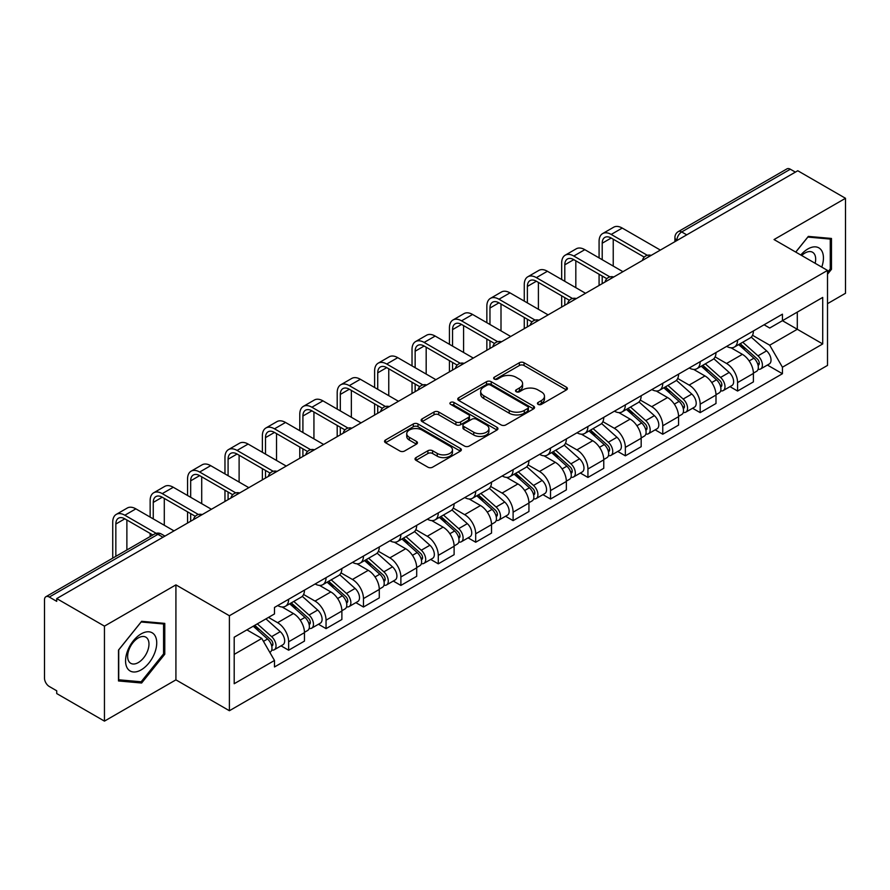 <?xml version="1.0" encoding="UTF-8"?>
<svg xmlns="http://www.w3.org/2000/svg" width="890" height="890" viewBox="0 0 890 890"><rect width="100%" height="100%" fill="white"/><g stroke="black" fill="none" stroke-linecap="round" stroke-linejoin="round"><path stroke-width="1.33" d="M538.116 404.36A2.325 1.346 0 0 0 541.409 404.36L566.429 389.92A3.326 1.925 0 0 0 567.397 388.563A3.326 1.925 0 0 0 566.429 387.206L524.054 362.742A3.326 1.925 0 0 0 519.348 362.742L494.328 377.182A2.325 1.346 0 0 0 493.65 378.128A2.325 1.346 0 0 0 494.328 379.084A2.325 1.346 0 0 0 497.632 379.084L500.87 377.215A10.658 6.152 0 0 1 515.933 377.215L519.46 379.251A10.658 6.152 0 0 1 522.586 383.601A10.658 6.152 0 0 1 519.46 387.951L516.222 389.82A2.325 1.346 0 0 0 515.544 390.777A2.325 1.346 0 0 0 516.222 391.722A2.325 1.346 0 0 0 519.526 391.722L522.753 389.853A10.658 6.152 0 0 1 537.827 389.853L541.354 391.889A10.658 6.152 0 0 1 544.48 396.239A10.658 6.152 0 0 1 541.354 400.589L538.116 402.458A2.325 1.346 0 0 0 537.438 403.415A2.325 1.346 0 0 0 538.116 404.36L538.116 402.458M416.008 457.605A3.326 1.925 0 0 0 415.029 458.962A3.326 1.925 0 0 0 416.008 460.319L427.89 467.183A3.326 1.925 0 0 0 432.596 467.183L460.375 451.152A3.326 1.925 0 0 0 461.354 449.784A3.326 1.925 0 0 0 460.375 448.426L418 423.963A3.326 1.925 0 0 0 413.294 423.963L385.515 440.005A3.326 1.925 0 0 0 384.547 441.362A3.326 1.925 0 0 0 385.515 442.719L399.877 451.007A3.326 1.925 0 0 0 404.583 451.007L416.476 444.143A3.326 1.925 0 0 0 417.455 442.786A3.326 1.925 0 0 0 416.476 441.429L409.356 437.324A8.9 5.14 0 0 1 406.741 433.686A8.9 5.14 0 0 1 412.248 428.936A8.9 5.14 0 0 1 421.949 430.048L449.839 446.157A8.9 5.14 0 0 1 452.454 449.784A8.9 5.14 0 0 1 446.958 454.534A8.9 5.14 0 0 1 437.246 453.422L432.596 450.741A3.326 1.925 0 0 0 427.89 450.741L416.008 457.605L416.008 460.319M229.398 615.747L175.92 584.875L104.453 626.137L56.726 598.581L797.774 170.746L845.5 198.292L774.033 239.555L827.511 270.427L229.398 615.747L229.398 710.732L827.511 365.412L827.511 270.427M501.103 424.919A3.326 1.925 0 0 0 505.809 424.919L533.588 408.877A3.326 1.925 0 0 0 534.556 407.52A3.326 1.925 0 0 0 533.588 406.163L491.213 381.699A3.326 1.925 0 0 0 486.507 381.699L458.728 397.741A3.326 1.925 0 0 0 457.749 399.098A3.326 1.925 0 0 0 458.728 400.455L501.103 424.919M451.541 404.861A2.325 1.346 0 0 1 453.9 405.195L453.9 402.425L496.987 427.3A3.326 1.925 0 0 1 497.955 428.657A3.326 1.925 0 0 1 496.987 430.015L469.208 446.057A3.326 1.925 0 0 1 464.491 446.057L422.127 421.593L422.127 418.867A3.326 1.925 0 0 0 421.148 420.225A3.326 1.925 0 0 0 422.127 421.593M422.127 418.867L434.009 412.003A3.326 1.925 0 0 1 438.726 412.003L455.903 421.927A3.326 1.925 0 0 0 460.608 421.927L468.496 417.377A3.326 1.925 0 0 0 469.475 416.019A3.326 1.925 0 0 0 468.496 414.662L450.607 404.327A2.325 1.346 0 0 1 449.928 403.381A2.325 1.346 0 0 1 451.364 402.135A2.325 1.346 0 0 1 453.9 402.425M104.453 626.137L104.453 721.123L56.726 693.566L56.726 690.796L49.295 686.502A6.786 3.916 -120 0 1 44.5 678.191L44.5 599.827A6.786 3.916 -120 0 1 45.902 596.723L154.548 534A6.786 3.916 60 0 1 157.931 534.334L49.295 597.056A6.786 3.916 -120 0 0 45.902 596.723M827.511 303.668L845.5 293.277L845.5 198.292M104.453 721.123L175.92 679.86L229.398 710.732M56.726 598.581L56.726 601.351L49.295 597.056M686.735 234.849L681.707 231.945A6.786 3.916 60 0 0 678.314 231.6L786.949 168.878A6.786 3.916 60 0 1 790.342 169.222L681.707 231.945A6.786 3.916 120 0 0 676.912 240.244L676.912 240.523M795.382 172.126L790.342 169.222M737.576 340.08A15.597 9.011 60 0 1 734.35 347.078L750.181 337.944A15.597 9.011 -120 0 0 753.407 330.935M715.115 356.879L726.552 363.476A15.597 9.011 60 0 1 737.576 382.589L753.407 373.444A15.597 9.011 -120 0 0 742.382 354.342L731.046 347.801M753.407 373.444L753.407 381.888L737.576 391.033L729.989 386.649M734.35 347.078A15.597 9.011 60 0 1 726.674 346.377M737.576 382.589L737.576 391.033M700.163 361.674A15.597 9.011 60 0 1 696.937 368.683L712.768 359.538A15.597 9.011 -120 0 0 715.994 352.54M692.576 408.254L700.174 412.626L715.994 403.493L715.994 395.049A15.597 9.011 -120 0 0 704.969 375.936L693.633 369.395M696.937 368.683A15.597 9.011 60 0 1 689.26 367.982M677.702 378.473L689.138 385.081A15.597 9.011 60 0 1 700.174 404.182L700.174 412.626M662.761 383.279A15.597 9.011 60 0 1 659.523 390.276L675.354 381.143A15.597 9.011 -120 0 0 678.581 374.134M655.162 429.848L662.761 434.231L678.581 425.097L678.581 416.642A15.597 9.011 -120 0 0 667.556 397.541L656.219 390.999M659.523 390.276A15.597 9.011 60 0 1 651.847 389.575M640.288 400.077L651.725 406.674A15.597 9.011 60 0 1 662.761 425.787L662.761 434.231M625.347 404.872A15.597 9.011 60 0 1 622.11 411.881L637.941 402.736A15.597 9.011 -120 0 0 641.167 395.739M617.76 451.453L625.347 455.825L641.178 446.691L641.178 438.247A15.597 9.011 -120 0 0 630.142 419.134L618.817 412.593M622.11 411.881A15.597 9.011 60 0 1 614.434 411.18M602.886 421.671L614.311 428.279A15.597 9.011 60 0 1 625.347 447.381L625.347 455.825M587.934 426.477A15.597 9.011 60 0 1 584.697 433.474L600.527 424.341A15.597 9.011 -120 0 0 603.765 417.332M580.347 473.046L587.934 477.429L603.765 468.296L603.765 459.841A15.597 9.011 -120 0 0 592.729 440.739L581.404 434.198M584.697 433.474A15.597 9.011 60 0 1 577.02 432.774M565.473 443.276L576.898 449.873A15.597 9.011 60 0 1 587.934 468.986L587.934 477.429M550.521 448.07A15.597 9.011 60 0 1 547.294 455.079L563.114 445.946A15.597 9.011 -120 0 0 566.351 438.937M542.933 494.651L550.521 499.034L566.351 489.889L566.351 481.445A15.597 9.011 -120 0 0 555.316 462.333L543.99 455.791M547.294 455.079A15.597 9.011 60 0 1 539.607 454.378M528.059 464.88L539.485 471.478A15.597 9.011 60 0 1 550.521 490.579L550.521 499.034M513.107 469.675A15.597 9.011 60 0 1 509.881 476.673L525.701 467.539A15.597 9.011 -120 0 0 528.938 460.542M505.52 516.245L513.107 520.628L528.938 511.494L528.938 503.039A15.597 9.011 -120 0 0 517.902 483.938L506.577 477.396M509.881 476.673A15.597 9.011 60 0 1 502.194 475.972M490.646 486.474L502.082 493.071A15.597 9.011 60 0 1 513.107 512.184L513.107 520.628M475.694 491.28A15.597 9.011 60 0 1 472.468 498.278L488.299 489.144A15.597 9.011 -120 0 0 491.525 482.135M468.107 537.849L475.694 542.232L491.525 533.088L491.525 524.644A15.597 9.011 -120 0 0 480.489 505.531L469.164 499.001M472.468 498.278A15.597 9.011 60 0 1 464.78 497.577M453.233 508.079L464.669 514.676A15.597 9.011 60 0 1 475.694 533.778L475.694 542.232M438.281 512.874A15.597 9.011 60 0 1 435.054 519.882L450.885 510.738A15.597 9.011 -120 0 0 454.111 503.74M430.693 559.443L438.281 563.826L454.111 554.692L454.111 546.249A15.597 9.011 -120 0 0 443.087 527.136L431.75 520.594M435.054 519.882A15.597 9.011 60 0 1 427.378 519.17M415.819 529.672L427.256 536.269A15.597 9.011 60 0 1 438.281 555.382L438.281 563.826M400.867 534.478A15.597 9.011 60 0 1 397.641 541.476L413.472 532.342A15.597 9.011 -120 0 0 416.698 525.334M393.28 581.048L400.878 585.431L416.698 576.286L416.698 567.842A15.597 9.011 -120 0 0 405.673 548.741L394.337 542.199M397.641 541.476A15.597 9.011 60 0 1 389.965 540.775M378.406 551.277L389.842 557.874A15.597 9.011 60 0 1 400.878 576.976L400.878 585.431M363.465 556.072A15.597 9.011 60 0 1 360.228 563.081L376.058 553.936A15.597 9.011 -120 0 0 379.285 546.938M355.867 602.641L363.465 607.024L379.285 597.891L379.285 589.447A15.597 9.011 -120 0 0 368.26 570.334L356.923 563.793M360.228 563.081A15.597 9.011 60 0 1 352.551 562.369M340.992 572.871L352.429 579.468A15.597 9.011 60 0 1 363.465 598.581L363.465 607.024M326.051 577.677A15.597 9.011 60 0 1 322.814 584.674L338.645 575.541A15.597 9.011 -120 0 0 341.871 568.532M318.464 624.246L326.051 628.629L341.882 619.485L341.882 611.041A15.597 9.011 -120 0 0 330.846 591.939L319.521 585.398M322.814 584.674A15.597 9.011 60 0 1 315.138 583.973M303.59 594.476L315.016 601.073A15.597 9.011 60 0 1 326.051 620.185L326.051 628.629M288.638 599.27A15.597 9.011 60 0 1 285.401 606.279L301.232 597.134A15.597 9.011 -120 0 0 304.469 590.137M281.051 645.84L288.638 650.223L304.469 641.089L304.469 632.645A15.597 9.011 -120 0 0 293.433 613.533L282.108 606.991M285.401 606.279A15.597 9.011 60 0 1 277.724 605.567M268.491 617.415L277.602 622.677A15.597 9.011 60 0 1 288.638 641.779L288.638 650.223M764.076 324.772L769.716 328.032L822.716 297.427L797.295 312.112L797.295 329.278L769.716 345.198L752.528 335.274M234.192 654.384L261.782 638.453L274.487 660.469L234.192 683.731L234.192 637.207L274.487 613.944L274.487 607.436L782.432 314.181L782.432 320.689L822.716 343.952L782.432 367.214L769.716 345.198M822.716 297.427L822.716 343.952M274.487 660.469L274.487 666.977L782.432 373.722L782.432 367.214M827.511 274.242L831.471 269.314L831.471 238.453L808.331 236.395L795.716 252.081M175.92 584.875L175.92 679.86M118.481 680.95L141.632 683.019L164.772 654.228L164.772 623.378L141.632 621.309L118.481 650.101L118.481 680.95M261.782 638.453L246.908 629.875M767.403 365.045L782.432 373.722M830.27 268.624L831.471 269.314M139.185 681.606L141.632 683.019M163.571 653.538L164.772 654.228M539.051 404.694L541.354 403.359A10.658 6.152 0 0 0 544.48 399.009L544.48 396.239M522.586 383.601L522.586 386.371A10.658 6.152 0 0 1 519.46 390.721L517.157 392.056M566.385 389.942L524.054 365.512A3.326 1.925 0 0 0 519.348 365.512L495.263 379.407M533.544 408.911L491.213 384.469A3.326 1.925 0 0 0 486.507 384.469L458.773 400.478M527.703 408.477A2.325 1.346 0 0 0 528.382 407.52A2.325 1.346 0 0 0 527.703 406.574L490.512 385.092A2.325 1.346 0 0 0 487.208 385.092L483.804 387.072A10.658 6.152 0 0 0 480.678 391.422A10.658 6.152 0 0 0 483.804 395.761L509.225 410.446A10.658 6.152 0 0 0 524.288 410.446L527.703 408.477L527.703 411.247A2.325 1.346 0 0 0 528.382 410.29L528.382 407.52M480.678 391.422L480.678 394.181A10.658 6.152 0 0 0 483.804 398.531L483.804 395.761M527.703 411.247L524.288 413.216A10.658 6.152 0 0 1 509.225 413.216L483.804 398.531M422.172 421.615L434.009 414.773L434.009 412.003M469.475 416.019L469.475 418.79A3.326 1.925 0 0 1 468.496 420.147L460.608 424.697A3.326 1.925 0 0 1 455.903 424.697L438.726 414.773A3.326 1.925 0 0 0 434.009 414.773M453.9 405.195L496.943 430.037M473.736 432.228A8.9 5.14 0 0 0 483.437 433.341A8.9 5.14 0 0 0 488.933 428.591A8.9 5.14 0 0 0 486.329 424.953L476.506 419.279A3.326 1.925 0 0 0 471.789 419.279L463.913 423.829A3.326 1.925 0 0 0 462.934 425.186A3.326 1.925 0 0 0 463.913 426.544L473.736 432.228L473.736 434.988A8.9 5.14 0 0 0 483.437 436.111A8.9 5.14 0 0 0 488.933 431.361L488.933 428.591M462.934 425.186L462.934 427.957A3.326 1.925 0 0 0 463.913 429.314L463.913 426.544M473.736 434.988L463.913 429.314M452.454 449.784L452.454 452.554A8.9 5.14 0 0 1 446.958 457.304A8.9 5.14 0 0 1 437.246 456.192L432.596 453.511A3.326 1.925 0 0 0 427.89 453.511L416.053 460.353M406.741 433.686L406.741 436.456A8.9 5.14 0 0 0 409.356 440.094L409.356 437.324M416.431 444.177L409.356 440.094M460.375 448.426L460.375 451.152L418 426.733A3.326 1.925 0 0 0 413.294 426.733L385.559 442.753M738.667 344.586L753.908 358.192A8.477 4.895 60 0 1 756.567 371.308L753.407 373.132M739.067 344.953L746.243 349.091M740.202 343.707L757.168 358.837A4.072 2.347 60 0 1 758.447 365.134A4.072 2.347 60 0 1 758.069 365.278M742.738 342.238L757.98 355.844A8.477 4.895 60 0 1 760.65 368.95A8.477 4.895 60 0 1 758.091 369.228M751.238 337.132L766.613 350.86A8.477 4.895 60 0 1 769.283 363.966L760.65 368.95M602.207 259.702L602.207 243.226A12.716 7.343 60 0 1 604.833 237.408A12.716 7.343 60 0 1 611.196 238.031L644.238 257.11M660.358 250.079L622.232 228.062A17.133 9.89 -120 0 0 613.666 227.217L602.63 233.581A17.133 9.89 -120 0 0 599.081 241.424L599.081 257.9M647.33 255.297L611.196 234.437A17.133 9.89 -120 0 0 602.63 233.581M599.081 274.242L599.081 285.456M602.207 283.654L602.207 276.045M613.232 266.065L613.232 239.21M701.253 366.191L716.495 379.796A8.477 4.895 60 0 1 719.153 392.902L715.994 394.726M701.654 366.547L708.829 370.696M702.789 365.301L719.754 380.442A4.072 2.347 60 0 1 721.034 386.727A4.072 2.347 60 0 1 720.655 386.883M705.325 363.832L720.577 377.438A8.477 4.895 60 0 1 723.236 390.554A8.477 4.895 60 0 1 720.678 390.821M713.825 358.737L729.21 372.454A8.477 4.895 60 0 1 731.869 385.57L723.236 390.554M663.84 387.795L679.081 401.39A8.477 4.895 60 0 1 681.74 414.506L678.581 416.331M664.24 388.151L671.416 392.29M665.375 386.905L682.341 402.035A4.072 2.347 60 0 1 683.62 408.332A4.072 2.347 60 0 1 683.242 408.477M667.912 385.437L683.164 399.043A8.477 4.895 60 0 1 685.823 412.148A8.477 4.895 60 0 1 683.264 412.426M676.411 380.33L691.797 394.059A8.477 4.895 60 0 1 694.456 407.164L685.823 412.148M821.748 267.1A22.05 12.727 120 0 0 821.348 250.179A22.05 12.727 120 0 0 800.789 254.996M815.151 263.295A15.097 8.711 120 0 0 814.25 253.839A15.097 8.711 120 0 0 812.559 252.259A15.097 8.711 120 0 0 801.701 255.53M795.771 252.104L807.853 237.074L830.27 239.076L830.27 268.969L827.511 272.407M828.79 238.22L830.27 239.076M154.649 635.093A22.05 12.727 120 0 0 133.355 640.8A22.05 12.727 120 0 0 127.648 668.679A22.05 12.727 120 0 0 148.941 662.972A22.05 12.727 120 0 0 154.649 635.093M147.551 638.753A15.097 8.711 120 0 0 145.86 637.173A15.097 8.711 120 0 0 131.809 644.227A15.097 8.711 120 0 0 129.072 661.748A15.097 8.711 120 0 0 130.763 663.317A15.097 8.711 120 0 0 144.803 656.275A15.097 8.711 120 0 0 147.551 638.753M141.143 681.785L118.726 679.782L118.726 649.889L141.143 621.988L163.571 623.99L163.571 653.894L141.143 681.785M162.08 623.134L163.571 623.99M564.794 281.307L564.794 264.82A12.716 7.343 60 0 1 567.42 259.001A12.716 7.343 60 0 1 573.783 259.635L606.824 278.704M622.944 271.684L584.819 249.667A17.133 9.89 -120 0 0 576.253 248.811L565.217 255.185A17.133 9.89 -120 0 0 561.668 263.028L561.668 279.505M609.917 276.89L573.783 256.031A17.133 9.89 -120 0 0 565.217 255.185M561.668 295.836L561.668 307.05M564.794 305.259L564.794 297.638M575.819 287.67L575.819 260.815M527.381 302.9L527.381 286.424A12.716 7.343 60 0 1 530.017 280.606A12.716 7.343 60 0 1 536.37 281.229L569.411 300.308M585.531 293.277L547.406 271.261A17.133 9.89 -120 0 0 538.839 270.415L527.803 276.779A17.133 9.89 -120 0 0 524.266 284.622L524.266 301.098M572.504 298.495L536.37 277.636A17.133 9.89 -120 0 0 527.803 276.779M524.266 317.441L524.266 328.655M527.381 326.853L527.381 319.243M538.405 309.275L538.405 282.408M626.427 409.389L641.668 422.995A8.477 4.895 60 0 1 644.338 436.1L641.167 437.936M626.827 409.745L634.003 413.895M627.962 408.499L644.927 423.64A4.072 2.347 60 0 1 646.207 429.937A4.072 2.347 60 0 1 645.84 430.081M630.498 407.03L645.751 420.636A8.477 4.895 60 0 1 648.41 433.753A8.477 4.895 60 0 1 645.851 434.02M639.009 401.935L654.384 415.652A8.477 4.895 60 0 1 657.043 428.769L648.41 433.753M589.013 430.994L604.254 444.588A8.477 4.895 60 0 1 606.924 457.705L603.754 459.529M589.414 431.35L596.589 435.488M590.548 430.104L607.514 445.234A4.072 2.347 60 0 1 608.793 451.53A4.072 2.347 60 0 1 608.426 451.675M593.096 428.635L608.337 442.241A8.477 4.895 60 0 1 610.996 455.346A8.477 4.895 60 0 1 608.437 455.624M601.596 423.529L616.97 437.257A8.477 4.895 60 0 1 619.629 450.362L610.996 455.346M551.6 452.587L566.852 466.193A8.477 4.895 60 0 1 569.511 479.298L566.34 481.134M552.011 452.954L559.187 457.093M553.146 451.697L570.101 466.838A4.072 2.347 60 0 1 571.38 473.135A4.072 2.347 60 0 1 571.013 473.28M555.683 450.24L570.924 463.835A8.477 4.895 60 0 1 573.583 476.951A8.477 4.895 60 0 1 571.024 477.218M564.182 445.134L579.557 458.851A8.477 4.895 60 0 1 582.216 471.967L573.583 476.951M489.967 324.505L489.967 308.029A12.716 7.343 60 0 1 492.604 302.2A12.716 7.343 60 0 1 498.956 302.834L531.998 321.902M548.118 314.882L509.992 292.866A17.133 9.89 -120 0 0 501.426 292.009L490.401 298.384A17.133 9.89 -120 0 0 486.852 306.227L486.852 322.703M535.09 320.1L498.956 299.229A17.133 9.89 -120 0 0 490.401 298.384M486.852 339.034L486.852 350.248M489.967 348.457L489.967 340.837M501.003 330.869L501.003 304.013M452.554 346.099L452.554 329.623A12.716 7.343 60 0 1 455.191 323.804A12.716 7.343 60 0 1 461.543 324.427L494.584 343.507M510.715 336.476L472.579 314.459A17.133 9.89 -120 0 0 464.013 313.614L452.988 319.988A17.133 9.89 -120 0 0 449.439 327.82L449.439 344.297M497.688 341.693L461.543 320.834A17.133 9.89 -120 0 0 452.988 319.988M449.439 360.639L449.439 371.853M452.554 370.051L452.554 362.441M463.59 352.473L463.59 325.607M415.141 367.704L415.141 351.227A12.716 7.343 60 0 1 417.777 345.398A12.716 7.343 60 0 1 424.141 346.032L457.171 365.111M473.302 358.08L435.166 336.064A17.133 9.89 -120 0 0 426.599 335.219L415.574 341.582A17.133 9.89 -120 0 0 412.026 349.425L412.026 365.901M460.275 363.298L424.141 342.428A17.133 9.89 -120 0 0 415.574 341.582M412.026 382.233L412.026 393.458M415.141 391.656L415.141 384.035M426.176 374.067L426.176 347.211M514.186 474.192L529.439 487.787A8.477 4.895 60 0 1 532.098 500.903L528.938 502.728M514.598 474.548L521.774 478.686M515.733 473.302L532.687 488.432A4.072 2.347 60 0 1 533.967 494.729A4.072 2.347 60 0 1 533.6 494.873M518.269 471.834L533.51 485.439A8.477 4.895 60 0 1 536.169 498.545A8.477 4.895 60 0 1 533.611 498.823M526.769 466.727L542.144 480.455A8.477 4.895 60 0 1 544.802 493.561L536.169 498.545M377.727 389.297L377.727 372.821A12.716 7.343 60 0 1 380.364 367.003A12.716 7.343 60 0 1 386.727 367.626L419.757 386.705M435.889 379.674L397.752 357.658A17.133 9.89 -120 0 0 389.197 356.812L378.161 363.187A17.133 9.89 -120 0 0 374.612 371.019L374.612 387.495M422.861 384.892L386.727 364.032A17.133 9.89 -120 0 0 378.161 363.187M374.612 403.838L374.612 415.051M377.727 413.249L377.727 405.64M388.763 395.672L388.763 368.805M476.784 495.786L492.025 509.392A8.477 4.895 60 0 1 494.684 522.497L491.525 524.332M477.185 496.153L484.36 500.291M478.319 494.896L495.285 510.037A4.072 2.347 60 0 1 496.553 516.334A4.072 2.347 60 0 1 496.186 516.478M480.856 493.438L496.097 507.033A8.477 4.895 60 0 1 498.767 520.149A8.477 4.895 60 0 1 496.197 520.416M489.355 488.332L504.73 502.049A8.477 4.895 60 0 1 507.4 515.165L498.767 520.149M340.314 410.902L340.314 394.426A12.716 7.343 60 0 1 342.95 388.596A12.716 7.343 60 0 1 349.314 389.23L382.355 408.31M398.475 401.279L360.339 379.262A17.133 9.89 -120 0 0 351.784 378.417L340.748 384.78A17.133 9.89 -120 0 0 337.199 392.624L337.199 409.1M385.448 406.496L349.314 385.626A17.133 9.89 -120 0 0 340.748 384.78M337.199 425.442L337.199 436.656M340.314 434.854L340.314 427.233M351.35 417.265L351.35 390.41M439.371 517.39L454.612 530.996A8.477 4.895 60 0 1 457.271 544.101L454.111 545.926M439.771 517.746L446.947 521.896M440.906 516.5L457.872 531.642A4.072 2.347 60 0 1 459.151 537.927A4.072 2.347 60 0 1 458.773 538.072M443.443 515.032L458.684 528.638A8.477 4.895 60 0 1 461.354 541.743A8.477 4.895 60 0 1 458.795 542.021M451.942 509.926L467.317 523.654A8.477 4.895 60 0 1 469.987 536.759L461.354 541.743M302.911 432.495L302.911 416.019A12.716 7.343 60 0 1 305.537 410.201A12.716 7.343 60 0 1 311.901 410.835L344.942 429.903M361.062 422.872L322.936 400.856A17.133 9.89 -120 0 0 314.37 400.011L303.334 406.385A17.133 9.89 -120 0 0 299.785 414.217L299.785 430.693M348.034 428.09L311.901 407.231A17.133 9.89 -120 0 0 303.334 406.385M299.785 447.036L299.785 458.25M302.911 456.448L302.911 448.838M313.936 438.87L313.936 412.003M401.957 538.984L417.199 552.59A8.477 4.895 60 0 1 419.858 565.706L416.698 567.531M402.358 539.351L409.534 543.49M403.493 538.094L420.458 553.235A4.072 2.347 60 0 1 421.738 559.532A4.072 2.347 60 0 1 421.359 559.677M406.029 536.637L421.282 550.231A8.477 4.895 60 0 1 423.94 563.348A8.477 4.895 60 0 1 421.382 563.615M414.529 531.53L429.915 545.247A8.477 4.895 60 0 1 432.573 558.364L423.94 563.348M265.498 454.1L265.498 437.624A12.716 7.343 60 0 1 268.124 431.795A12.716 7.343 60 0 1 274.487 432.429L307.528 451.508M323.649 444.477L285.523 422.461A17.133 9.89 -120 0 0 276.957 421.615L265.921 427.979A17.133 9.89 -120 0 0 262.372 435.822L262.372 452.298M310.621 449.695L274.487 428.824A17.133 9.89 -120 0 0 265.921 427.979M262.372 468.641L262.372 479.855M265.498 478.052L265.498 470.432M276.523 460.464L276.523 433.608M364.544 560.589L379.785 574.195A8.477 4.895 60 0 1 382.444 587.3L379.285 589.124M364.945 560.945L372.12 565.094M366.079 559.699L383.045 574.84A4.072 2.347 60 0 1 384.324 581.125A4.072 2.347 60 0 1 383.946 581.281M368.616 558.23L383.868 571.836A8.477 4.895 60 0 1 386.527 584.952A8.477 4.895 60 0 1 383.968 585.22M377.115 553.135L392.501 566.852A8.477 4.895 60 0 1 395.16 579.957L386.527 584.952M228.085 475.694L228.085 459.218A12.716 7.343 60 0 1 230.721 453.399A12.716 7.343 60 0 1 237.074 454.034L270.115 473.102M286.235 466.071L248.11 444.054A17.133 9.89 -120 0 0 239.543 443.209L228.508 449.584A17.133 9.89 -120 0 0 224.97 457.427L224.97 473.903M273.208 471.288L237.074 450.429A17.133 9.89 -120 0 0 228.508 449.584M224.97 490.234L224.97 501.448M228.085 499.646L228.085 492.036M239.11 482.069L239.11 455.202M327.131 582.182L342.372 595.788A8.477 4.895 60 0 1 345.042 608.905L341.871 610.729M327.531 582.549L334.707 586.688M328.666 581.303L345.632 596.433A4.072 2.347 60 0 1 346.911 602.73A4.072 2.347 60 0 1 346.544 602.875M331.202 579.835L346.455 593.441A8.477 4.895 60 0 1 349.114 606.546A8.477 4.895 60 0 1 346.555 606.824M339.713 574.729L355.088 588.446A8.477 4.895 60 0 1 357.747 601.562L349.114 606.546M190.671 497.299L190.671 480.822A12.716 7.343 60 0 1 193.308 475.004A12.716 7.343 60 0 1 199.66 475.627L232.702 494.707M248.822 487.676L210.696 465.659A17.133 9.89 -120 0 0 202.13 464.814L191.105 471.177A17.133 9.89 -120 0 0 187.556 479.02L187.556 495.496M235.794 492.893L199.66 472.034A17.133 9.89 -120 0 0 191.105 471.177M187.556 511.839L187.556 523.053M190.671 521.251L190.671 513.63M201.707 503.662L201.707 476.806M289.717 603.787L304.959 617.393A8.477 4.895 60 0 1 307.628 630.498L304.458 632.323M290.118 604.143L297.293 608.293M291.252 602.897L308.218 618.038A4.072 2.347 60 0 1 309.498 624.324A4.072 2.347 60 0 1 309.13 624.48M293.8 601.429L309.041 615.035A8.477 4.895 60 0 1 311.7 628.151A8.477 4.895 60 0 1 309.142 628.418M302.3 596.333L317.674 610.051A8.477 4.895 60 0 1 320.333 623.167L311.7 628.151M153.258 518.892L153.258 502.416A12.716 7.343 60 0 1 155.895 496.598A12.716 7.343 60 0 1 162.247 497.232L195.288 516.3M211.419 509.269L173.283 487.264A17.133 9.89 -120 0 0 164.717 486.407L153.692 492.782A17.133 9.89 -120 0 0 150.143 500.625L150.143 517.101M198.392 514.487L162.247 493.627A17.133 9.89 -120 0 0 153.692 492.782M150.143 533.433L150.143 536.537M164.294 525.267L164.294 498.4M253.238 626.215L267.556 638.987A8.477 4.895 60 0 1 270.215 652.103L269.792 652.348M253.383 626.137L259.891 629.886M254.774 625.325L270.805 639.632A4.072 2.347 60 0 1 272.084 645.929A4.072 2.347 60 0 1 271.717 646.073M257.321 623.868L271.628 636.639A8.477 4.895 60 0 1 274.287 649.745A8.477 4.895 60 0 1 271.728 650.023M265.954 618.884L280.261 631.655A8.477 4.895 60 0 1 282.92 644.76L274.287 649.745M115.845 556.339L115.845 524.021A12.716 7.343 60 0 1 118.481 518.202A12.716 7.343 60 0 1 124.845 518.826L152.835 534.99M174.006 530.874L135.87 508.858A17.133 9.89 -120 0 0 127.303 508.012L116.278 514.375A17.133 9.89 -120 0 0 112.73 522.219L112.73 558.141M156.184 533.321L124.845 515.232A17.133 9.89 -120 0 0 116.278 514.375M126.881 549.976L126.881 520.005M677.145 240.389L676.912 240.244A6.786 3.916 0 0 1 674.92 237.474L674.92 241.668M326.051 620.185L341.882 611.041M363.465 598.581L379.285 589.447M400.878 576.976L416.698 567.842M438.281 555.382L454.111 546.249M475.694 533.778L491.525 524.644M513.107 512.184L528.938 503.039M550.521 490.579L566.351 481.445M587.934 468.986L603.765 459.841M625.347 447.381L641.178 438.247M662.761 425.787L678.581 416.642M700.174 404.182L715.994 395.049M288.638 641.779L304.469 632.645M277.602 622.677L293.433 613.533M315.016 601.073L330.846 591.939M352.429 579.468L368.26 570.334M389.842 557.874L405.673 548.741M427.256 536.269L443.087 527.136M464.669 514.676L480.489 505.531M502.082 493.071L517.902 483.938M539.485 471.478L555.316 462.333M576.898 449.873L592.729 440.739M614.311 428.279L630.142 419.134M651.725 406.674L667.556 397.541M689.138 385.081L704.969 375.936M726.552 363.476L742.382 354.342M650.59 255.719A6.786 3.916 120 0 0 647.586 257.455M613.177 277.324A6.786 3.916 120 0 0 610.173 279.048M575.763 298.918A6.786 3.916 120 0 0 572.771 300.653M538.35 320.522A6.786 3.916 120 0 0 535.357 322.247M500.936 342.116A6.786 3.916 120 0 0 497.944 343.851M463.523 363.721A6.786 3.916 120 0 0 460.531 365.445M426.11 385.314A6.786 3.916 120 0 0 423.117 387.05M388.696 406.919A6.786 3.916 120 0 0 385.704 408.644M351.294 428.524A6.786 3.916 120 0 0 348.29 430.248M313.881 450.118A6.786 3.916 120 0 0 310.877 451.842M276.467 471.722A6.786 3.916 120 0 0 273.475 473.447M239.054 493.316A6.786 3.916 120 0 0 236.061 495.051M201.641 514.921A6.786 3.916 120 0 0 198.648 516.645M162.97 537.237L157.931 534.334A6.786 3.916 120 0 1 161.324 534A6.786 6.786 0 0 0 154.548 534M541.354 403.359L541.354 400.589M516.222 391.722L516.222 389.82M519.46 390.721L519.46 387.951M494.328 379.084L494.328 377.182M519.348 365.512L519.348 362.742M524.054 365.512L524.054 362.742M566.429 389.92L566.429 387.206M458.728 400.455L458.728 397.741M486.507 384.469L486.507 381.699M491.213 384.469L491.213 381.699M533.588 408.877L533.588 406.163M509.225 413.216L509.225 410.446M524.288 413.216L524.288 410.446M438.726 414.773L438.726 412.003M455.903 424.697L455.903 421.927M460.608 424.697L460.608 421.927M468.496 420.147L468.496 417.377M496.987 430.015L496.987 427.3M427.89 453.511L427.89 450.741M432.596 453.511L432.596 450.741M437.246 456.192L437.246 453.422M416.476 444.143L416.476 441.429M385.515 442.719L385.515 440.005M413.294 426.733L413.294 423.963M418 426.733L418 423.963M753.908 358.192L749.158 360.94M759.281 363.265L757.757 364.155M766.613 350.86L757.98 355.844M611.196 234.437L622.232 228.062M602.207 243.226L611.196 238.031M716.495 379.796L711.744 382.533M721.868 384.869L720.344 385.748M729.21 372.454L720.577 377.438M679.081 401.39L674.331 404.138M684.466 406.474L682.93 407.353M691.797 394.059L683.164 399.043M573.783 256.031L584.819 249.667M564.794 264.82L573.783 259.635M536.37 277.636L547.406 271.261M527.381 286.424L536.37 281.229M641.668 422.995L636.917 425.743M647.052 428.068L645.517 428.947M654.384 415.652L645.751 420.636M604.254 444.588L599.504 447.336M609.639 449.673L608.104 450.551M616.97 437.257L608.337 442.241M566.852 466.193L562.091 468.941M572.226 471.266L570.701 472.145M579.557 458.851L570.924 463.835M498.956 299.229L509.992 292.866M489.967 308.029L498.956 302.834M461.543 320.834L472.579 314.459M452.554 329.623L461.543 324.427M424.141 342.428L435.166 336.064M415.141 351.227L424.141 346.032M529.439 487.787L524.677 490.535M534.812 492.871L533.288 493.75M542.144 480.455L533.51 485.439M386.727 364.032L397.752 357.658M377.727 372.821L386.727 367.626M492.025 509.392L487.275 512.139M497.399 514.465L495.875 515.355M504.73 502.049L496.097 507.033M349.314 385.626L360.339 379.262M340.314 394.426L349.314 389.23M454.612 530.996L449.862 533.733M459.985 536.069L458.461 536.948M467.317 523.654L458.684 528.638M311.901 407.231L322.936 400.856M302.911 416.019L311.901 410.835M417.199 552.59L412.448 555.338M422.572 557.663L421.048 558.553M429.915 545.247L421.282 550.231M274.487 428.824L285.523 422.461M265.498 437.624L274.487 432.429M379.785 574.195L375.035 576.931M385.17 579.268L383.635 580.147M392.501 566.852L383.868 571.836M237.074 450.429L248.11 444.054M228.085 459.218L237.074 454.034M342.372 595.788L337.622 598.536M347.756 600.861L346.221 601.751M355.088 588.446L346.455 593.441M199.66 472.034L210.696 465.659M190.671 480.822L199.66 475.627M304.959 617.393L300.208 620.13M310.343 622.466L308.808 623.345M317.674 610.051L309.041 615.035M162.247 493.627L173.283 487.264M153.258 502.416L162.247 497.232M267.556 638.987L263.451 641.356M272.93 644.06L271.406 644.95M280.261 631.655L271.628 636.639M124.845 515.232L135.87 508.858M115.845 524.021L124.845 518.826M651.157 255.386A6.786 6.786 0 0 0 642.458 260.414M613.744 276.99A6.786 6.786 0 0 0 605.044 282.019M576.342 298.584A6.786 6.786 0 0 0 567.631 303.612M538.928 320.189A6.786 6.786 0 0 0 530.218 325.217M501.515 341.782A6.786 6.786 0 0 0 492.804 346.811M464.102 363.387A6.786 6.786 0 0 0 455.402 368.416M426.688 384.992A6.786 6.786 0 0 0 417.989 390.009M389.275 406.585A6.786 6.786 0 0 0 380.575 411.614M351.861 428.19A6.786 6.786 0 0 0 343.162 433.207M314.448 449.784A6.786 6.786 0 0 0 305.748 454.812M277.046 471.389A6.786 6.786 0 0 0 268.335 476.406M239.633 492.982A6.786 6.786 0 0 0 230.922 498.011M202.219 514.587A6.786 6.786 0 0 0 193.508 519.604M164.962 536.091L161.324 534M678.314 231.6A6.786 6.786 0 0 0 674.92 237.474"/></g></svg>
